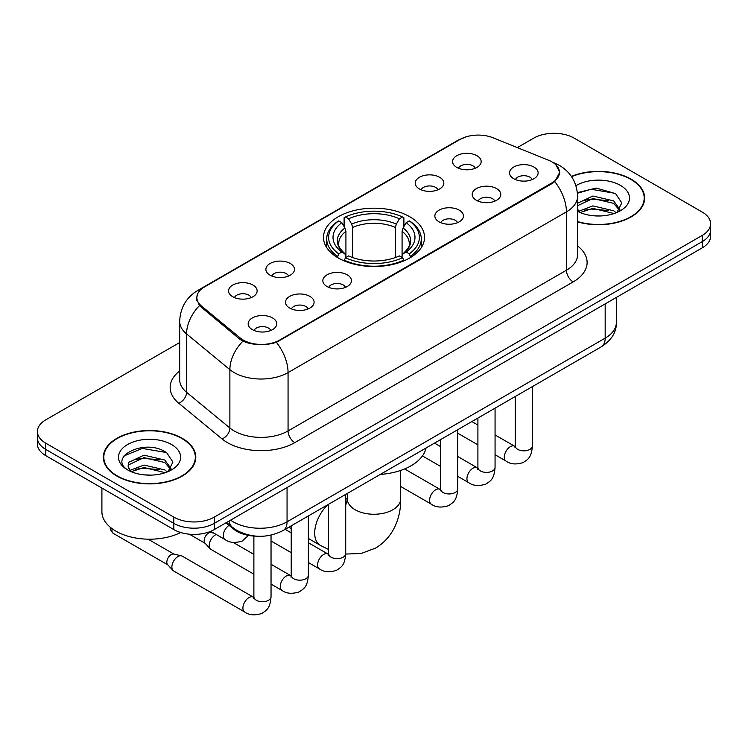 <?xml version="1.0" encoding="UTF-8"?>
<svg xmlns="http://www.w3.org/2000/svg" width="748" height="748" viewBox="0 0 748 748"><rect width="100%" height="100%" fill="white"/><g stroke="black" fill="none" stroke-linecap="round" stroke-linejoin="round"><path stroke-width="1.12" d="M409.717 216.733A50.518 29.163 0 0 0 354.664 210.412A50.518 29.163 0 0 0 323.482 237.359A50.518 29.163 0 0 0 338.283 257.976A50.518 29.163 0 0 0 393.336 264.306A50.518 29.163 0 0 0 424.518 237.359A50.518 29.163 0 0 0 409.717 216.733M419.422 188.954A14.296 8.256 180 0 1 416.589 186.617A14.296 8.256 180 0 1 421.32 176.36A14.296 8.256 180 0 1 439.646 177.276A14.296 8.256 180 0 1 442.479 186.617A14.296 8.256 180 0 1 419.422 188.954M437.907 189.805A8.574 4.955 0 0 0 435.598 187.393A8.574 4.955 0 0 0 427.145 186.14A8.574 4.955 0 0 0 421.171 189.805M270.075 275.18A14.296 8.256 180 0 1 267.232 272.842A14.296 8.256 180 0 1 271.973 262.585A14.296 8.256 180 0 1 290.289 263.502A14.296 8.256 180 0 1 293.132 272.842A14.296 8.256 180 0 1 270.075 275.18M288.55 276.031A8.574 4.955 0 0 0 286.25 273.618A8.574 4.955 0 0 0 277.798 272.366A8.574 4.955 0 0 0 271.814 276.031M232.731 296.732A14.296 8.256 180 0 1 229.898 294.403A14.296 8.256 180 0 1 234.638 284.137A14.296 8.256 180 0 1 252.955 285.063A14.296 8.256 180 0 1 255.788 294.403A14.296 8.256 180 0 1 232.731 296.732M251.216 297.592A8.574 4.955 0 0 0 248.906 295.18A8.574 4.955 0 0 0 240.463 293.927A8.574 4.955 0 0 0 234.479 297.592M456.766 167.393A14.296 8.256 180 0 1 453.924 165.056A14.296 8.256 180 0 1 458.664 154.799A14.296 8.256 180 0 1 476.981 155.724A14.296 8.256 180 0 1 479.823 165.056A14.296 8.256 180 0 1 456.766 167.393M475.242 168.253A8.574 4.955 0 0 0 472.942 165.841A8.574 4.955 0 0 0 464.489 164.579A8.574 4.955 0 0 0 458.505 168.253M476.373 200.277A14.296 8.256 180 0 1 473.54 197.94A14.296 8.256 180 0 1 478.271 187.683A14.296 8.256 180 0 1 496.597 188.599A14.296 8.256 180 0 1 499.43 197.94A14.296 8.256 180 0 1 476.373 200.277M494.858 201.128A8.574 4.955 0 0 0 492.549 198.716A8.574 4.955 0 0 0 484.096 197.463A8.574 4.955 0 0 0 478.122 201.128M439.039 221.829A14.296 8.256 180 0 1 436.206 219.501A14.296 8.256 180 0 1 440.937 209.234A14.296 8.256 180 0 1 459.253 210.16A14.296 8.256 180 0 1 462.096 219.501A14.296 8.256 180 0 1 439.039 221.829M457.514 222.689A8.574 4.955 0 0 0 455.214 220.277A8.574 4.955 0 0 0 446.762 219.024A8.574 4.955 0 0 0 440.778 222.689M327.026 286.503A14.296 8.256 180 0 1 324.183 284.165A14.296 8.256 180 0 1 328.924 273.908A14.296 8.256 180 0 1 347.24 274.825A14.296 8.256 180 0 1 350.083 284.165A14.296 8.256 180 0 1 327.026 286.503M345.501 287.354A8.574 4.955 0 0 0 343.201 284.941A8.574 4.955 0 0 0 334.749 283.688A8.574 4.955 0 0 0 328.765 287.354M289.682 308.054A14.296 8.256 180 0 1 286.849 305.726A14.296 8.256 180 0 1 291.589 295.469A14.296 8.256 180 0 1 309.906 296.386A14.296 8.256 180 0 1 312.739 305.726A14.296 8.256 180 0 1 289.682 308.054M308.167 308.915A8.574 4.955 0 0 0 305.857 306.502A8.574 4.955 0 0 0 297.414 305.249A8.574 4.955 0 0 0 291.43 308.915M252.347 329.616A14.296 8.256 180 0 1 249.514 327.278A14.296 8.256 180 0 1 254.245 317.021A14.296 8.256 180 0 1 272.571 317.947A14.296 8.256 180 0 1 275.404 327.278A14.296 8.256 180 0 1 252.347 329.616M270.823 330.476A8.574 4.955 0 0 0 268.523 328.063A8.574 4.955 0 0 0 260.07 326.801A8.574 4.955 0 0 0 254.086 330.476M513.717 178.716A14.296 8.256 180 0 1 510.875 176.378A14.296 8.256 180 0 1 515.615 166.121A14.296 8.256 180 0 1 533.932 167.047A14.296 8.256 180 0 1 536.774 176.378A14.296 8.256 180 0 1 513.717 178.716M532.193 179.576A8.574 4.955 0 0 0 529.893 177.164A8.574 4.955 0 0 0 521.44 175.902A8.574 4.955 0 0 0 515.456 179.576M548.49 160.203A25.731 14.857 180 0 1 551.93 161.867A25.731 14.857 180 0 1 559.467 172.377A25.731 14.857 180 0 1 551.93 182.877L279.64 340.088A25.731 14.857 180 0 1 240.37 338.096L201.502 306.054A25.731 14.857 180 0 1 196.855 297.536A25.731 14.857 180 0 1 204.391 287.026L460.039 139.437A25.731 14.857 180 0 1 492.997 137.772L548.49 160.203M256.153 536.157A28.592 16.512 180 0 1 233.657 529.126L225.999 522.815M577.587 221.876A46.226 26.685 0 0 0 644.664 198.061A46.226 26.685 0 0 0 631.125 179.183A46.226 26.685 0 0 0 571.397 176.406M182.25 438.337A46.226 26.685 0 0 0 131.872 432.55A46.226 26.685 0 0 0 103.336 457.206A46.226 26.685 0 0 0 116.875 476.083A46.226 26.685 0 0 0 167.253 481.862A46.226 26.685 0 0 0 195.798 457.206A46.226 26.685 0 0 0 182.25 438.337M103.813 459.609A46.226 26.685 0 0 0 103.654 460.319M555.783 164.71L559.803 172.218L554.764 181.642L552.267 183.447L276.414 342.35C266.213 345.417 256.012 345.417 245.811 342.35L240.033 339.424L199.436 305.623L196.518 298.209L197.837 293.478M179.679 342.537L45.778 419.852A28.592 16.512 0 0 0 37.4 431.531L37.4 443.975A28.592 16.512 0 0 0 45.778 455.654L173.826 529.584L173.826 523.357A28.592 16.512 0 0 0 214.265 523.357L702.222 241.641A28.592 16.512 0 0 0 710.6 229.963A28.592 16.512 0 0 1 702.222 241.641L214.265 523.357A28.592 16.512 0 0 1 173.826 523.357L45.778 449.426L173.826 523.357L173.826 517.13A28.592 16.512 0 0 0 214.265 517.13L702.222 235.414A28.592 16.512 0 0 0 710.6 223.736A28.592 16.512 0 0 0 702.222 212.067L574.174 138.137A28.592 16.512 0 0 0 533.735 138.137L517.326 147.608M37.4 437.748A28.592 16.512 0 0 0 45.778 449.426A28.592 16.512 0 0 1 37.4 437.748M37.4 431.531A28.592 16.512 0 0 0 45.778 443.199L173.826 517.13M195.48 460.319A46.226 26.685 0 0 0 195.322 459.609M644.346 201.175A46.226 26.685 0 0 0 644.187 200.464M173.826 529.584A28.592 16.512 0 0 0 214.265 529.584L702.222 247.869A28.592 16.512 0 0 0 710.6 236.19L710.6 223.736M577.587 221.567A45.75 26.414 0 0 0 644.187 198.061A45.75 26.414 0 0 0 630.788 179.38A45.75 26.414 0 0 0 571.575 176.678M593.267 215.751L600.448 215.957M578.989 211.188L592.855 205.896L613.669 210.758L616.184 212.778M580.261 212.516L592.855 208.365L614.117 213.545M577.587 208.973A21.542 12.436 0 0 0 580.448 212.684M577.587 203.232L592.855 196.013L613.669 200.875L619.849 209.431M577.587 205.709L592.855 198.482L613.669 203.353L619.363 210.066M577.587 211.357A31.07 17.943 0 0 0 620.401 210.74A31.07 17.943 0 0 0 620.401 185.373A31.07 17.943 0 0 0 575.932 185.682M616.922 212.479L621.784 202.923L615.632 193.638L596.259 188.085L577.391 192.647M579.204 212.152L577.587 210.431M577.447 193.236L591.163 189.272L615.211 193.358M584.319 200.399L591.163 199.155L608.33 200.623M584.319 210.282L591.163 209.038L608.33 210.506M117.212 475.887A45.75 26.414 0 0 0 167.075 481.609A45.75 26.414 0 0 0 195.322 457.206A45.75 26.414 0 0 0 181.914 438.534A45.75 26.414 0 0 0 132.059 432.802A45.75 26.414 0 0 0 103.813 457.206A45.75 26.414 0 0 0 117.212 475.887M101.906 488.061L101.906 511.688A47.657 27.517 0 0 0 115.865 531.136A47.657 27.517 0 0 0 180.707 532.511M144.401 474.896L151.582 475.111M130.115 470.333L143.99 465.05L164.803 469.912L167.318 471.932M131.396 471.67L143.99 467.519L165.252 472.699M130.339 471.296L128.104 466.079A21.542 12.436 0 0 0 131.583 471.838M128.104 466.079L128.759 462.311L143.99 455.167L164.803 460.029L170.983 468.575M128.16 466.387L128.759 464.779L143.99 457.636L164.803 462.498L170.497 469.22M168.057 471.623L172.919 462.068L166.767 452.792C144.962 437.122 106.225 457.767 128.591 470.427L128.703 470.501M171.535 444.527A31.07 17.943 0 0 0 127.599 444.527A31.07 17.943 0 0 0 127.599 469.894A31.07 17.943 0 0 0 171.535 469.894A31.07 17.943 0 0 0 171.535 444.527M124.046 455.906L142.298 448.417L166.346 452.512M135.444 459.543L142.298 458.3L159.464 459.777M135.444 469.426L142.298 468.192L159.464 469.66M337.367 257.443L338.722 253.834A45.366 26.189 0 0 1 338.722 220.884L341.845 222.68A40.981 23.665 0 0 0 341.845 252.029L344.921 253.778L345.922 257.462M345.922 255.956L345.922 231.319L344.921 227.99L341.845 222.68M344.108 226.588L344.108 217.762L345.464 216.995A45.366 26.189 0 0 1 402.536 216.995L399.413 218.79A40.981 23.665 0 0 0 348.587 218.79L351.663 224.101L352.663 227.429L352.663 257.555M395.337 257.555L395.337 227.429L396.337 224.101L399.413 218.79M380.302 474.419A52.425 30.266 0 0 0 426.042 448.005M344.108 260.061A47.274 27.293 0 0 0 403.892 260.061L402.536 257.723A45.366 26.189 0 0 1 345.464 257.723L344.108 260.865M403.892 260.865L403.892 260.061M338.722 220.884L337.367 221.66A47.274 27.293 0 0 0 326.726 238.911A47.274 27.293 0 0 0 337.367 256.171M402.536 216.995L403.892 217.762L403.892 226.588M345.464 257.723L348.587 255.919A40.981 23.665 0 0 0 399.413 255.919L402.536 257.723M341.845 252.029L338.722 253.834M348.587 218.79L345.464 216.995M344.921 227.99A36.661 21.168 0 0 0 344.921 253.778L345.099 253.89C339.891 248.86 337.769 245.438 338.732 243.642A35.268 20.364 0 0 1 345.922 231.319M410.633 256.171A47.274 27.293 0 0 0 421.274 238.911A47.274 27.293 0 0 0 410.633 221.66L409.278 220.884A45.366 26.189 0 0 1 409.278 253.834L410.633 257.443M409.278 253.834L406.155 252.029A40.981 23.665 0 0 0 406.155 222.68L409.278 220.884M406.155 222.68L403.079 227.99L402.078 231.319L402.078 255.956L403.079 253.778L406.155 252.029M402.078 231.319A35.268 20.364 0 0 1 409.268 243.642C410.222 245.447 408.109 248.869 402.901 253.89L403.079 253.778A36.661 21.168 0 0 0 403.079 227.99M402.078 257.462L402.078 255.956M253.881 574.193L210.992 549.425A8.574 4.955 -60 0 1 210.3 548.873A8.574 4.955 -60 0 1 209.216 545.498A8.574 4.955 -60 0 1 215.284 534.998A8.574 4.955 -60 0 1 216.294 534.511M210.3 548.873L204.943 543.076A6.199 3.581 -60 0 1 204.157 540.636A6.199 3.581 -60 0 1 208.542 533.053A6.199 3.581 -60 0 1 211.039 532.511L213.975 533.174M271.038 535.129L271.038 596.782C270.065 608.881 266.578 610.172 261.781 613.482C254.694 615.669 249 615.174 244.69 611.995L173.648 570.986A8.574 4.955 -60 0 1 172.966 570.434A8.574 4.955 -60 0 1 171.872 567.059A8.574 4.955 -60 0 1 177.94 556.549A8.574 4.955 -60 0 1 181.409 555.801A8.574 4.955 -60 0 1 182.232 556.129L253.853 597.446M172.966 570.434L167.608 564.628A6.199 3.581 -60 0 1 166.823 562.197A6.199 3.581 -60 0 1 171.198 554.605A6.199 3.581 -60 0 1 173.704 554.072L181.409 555.801M201.502 306.054L201.502 307.662M240.37 338.096L240.37 339.686M279.64 340.088L279.64 340.845M551.93 182.877L551.93 183.643M233.657 528.275L233.657 529.126M577.587 245.952A47.657 27.517 180 0 1 573.155 281.912L294.806 442.62A9.528 5.507 60 0 1 288.064 430.942L566.423 270.234A38.129 22.01 0 0 0 577.587 254.675L577.587 196.303A38.129 22.01 180 0 1 566.423 211.871A33.361 19.261 -120 0 0 554.764 181.642M294.806 442.62A47.657 27.517 180 0 1 227.411 442.62A47.657 27.517 180 0 1 222.072 438.945L178.772 403.237A47.657 27.517 180 0 1 179.679 370.952M234.152 430.942A38.129 22.01 0 0 0 288.064 430.942L288.064 372.579A38.129 22.01 180 0 1 234.152 372.579A38.129 22.01 180 0 1 229.879 369.634L186.579 333.935A38.129 22.01 180 0 1 179.679 321.303L179.679 379.675A38.129 22.01 0 0 0 186.579 392.298L229.879 428.006A38.129 22.01 0 0 0 234.152 430.942M577.587 196.303C576.942 182.596 570.911 172.321 559.513 165.467L554.698 163.12A33.361 15.624 112 0 0 553.277 162.709M276.414 342.35A33.361 19.261 60 0 1 288.064 372.579L566.423 211.871L566.423 270.234A9.528 5.507 60 0 0 573.155 281.912M201.352 289.149A33.361 19.261 -120 0 0 197.762 290.467C186.355 297.321 180.333 307.596 179.679 321.303M197.762 290.467L457.57 140.474A33.361 19.261 60 0 1 460.095 139.399M199.436 305.623A33.361 22.309 129.5 0 0 186.579 333.935L186.579 392.298A9.528 6.377 -50.5 0 1 178.772 403.237M242.876 341.191A33.361 22.309 129.5 0 0 229.879 369.634L229.879 428.006A9.528 6.377 -50.5 0 1 222.072 438.945M214.265 517.13L214.265 529.584M702.222 235.414L702.222 247.869M45.778 443.199L45.778 455.654M230.58 520.169A38.129 22.01 0 0 0 233.142 521.805A38.129 22.01 0 0 0 287.054 521.805L605.169 338.143A38.129 22.01 0 0 0 616.343 322.575C616.614 332.037 611.584 340.134 601.224 346.866L283.109 530.528A19.065 11.005 60 0 0 287.054 521.805L287.054 487.556M605.169 303.894L605.169 338.143A19.065 11.005 60 0 1 601.224 346.866M229.038 521.057A19.065 12.753 129.5 0 0 232.357 527.256L226.569 522.487M400.685 470.417L400.685 498.841A26.685 15.409 180 0 1 392.868 509.743A26.685 15.409 180 0 1 355.132 509.743A26.685 15.409 180 0 1 347.315 498.841L346.595 503.965M345.716 498.505A26.685 15.409 -60 0 1 346.904 499.084L347.306 499.309M328.559 549.471L320.219 545.301A26.685 15.409 -60 0 1 327.914 504.657M395.337 227.429A35.268 20.364 0 0 0 352.663 227.429M396.337 224.101A36.661 21.168 0 0 0 351.663 224.101M532.398 386.604L532.398 445.883A8.574 4.955 180 0 1 529.5 449.604A8.574 4.955 180 0 1 517.756 449.389A8.574 4.955 180 0 1 515.25 445.883L514.97 447.743L515.737 447.108M532.398 445.883C531.426 457.982 527.938 459.281 523.151 462.582C516.064 464.77 510.37 464.274 506.059 461.095A8.574 4.955 -60 0 1 504.741 454.223A8.574 4.955 -60 0 1 510.342 446.668A8.574 4.955 -60 0 1 510.725 446.463A8.574 4.955 -60 0 1 514.633 446.238L515.222 446.547M495.064 408.156L495.064 467.444A8.574 4.955 180 0 1 492.156 471.156A8.574 4.955 180 0 1 480.422 470.95A8.574 4.955 180 0 1 477.907 467.444L477.635 469.295L478.402 468.659M495.064 467.444C494.091 479.543 490.604 480.833 485.807 484.134C478.72 486.331 473.026 485.835 468.716 482.656A8.574 4.955 -60 0 1 467.406 475.784A8.574 4.955 -60 0 1 473.007 468.22A8.574 4.955 -60 0 1 473.391 468.014A8.574 4.955 -60 0 1 477.299 467.799L477.879 468.108M457.729 429.717L457.729 489.005A8.574 4.955 180 0 1 454.821 492.717A8.574 4.955 180 0 1 443.078 492.502A8.574 4.955 180 0 1 440.572 489.005L440.291 490.856L441.058 490.22M457.729 489.005C456.748 501.095 453.26 502.394 448.473 505.695C441.385 507.883 435.691 507.396 431.381 504.208A8.574 4.955 -60 0 1 430.063 497.336A8.574 4.955 -60 0 1 435.673 489.781A8.574 4.955 -60 0 1 436.047 489.575A8.574 4.955 -60 0 1 439.955 489.351L440.544 489.66M345.716 494.381L345.716 553.67A8.574 4.955 180 0 1 342.808 557.391A8.574 4.955 180 0 1 331.065 557.176A8.574 4.955 180 0 1 328.559 553.67L328.279 555.521L329.045 554.894M345.716 553.67C344.735 565.769 341.247 567.059 336.46 570.359C329.372 572.557 323.678 572.061 319.368 568.882A8.574 4.955 -60 0 1 318.05 562.01A8.574 4.955 -60 0 1 323.65 554.455A8.574 4.955 -60 0 1 324.034 554.24A8.574 4.955 -60 0 1 327.942 554.025L328.531 554.333M308.372 515.942L308.372 575.231A8.574 4.955 180 0 1 305.464 578.943A8.574 4.955 180 0 1 293.73 578.728A8.574 4.955 180 0 1 291.215 575.231L290.944 577.082L291.711 576.446M308.372 575.231C307.4 587.33 303.912 588.62 299.116 591.92C292.038 594.118 286.334 593.622 282.024 590.443A8.574 4.955 -60 0 1 280.715 583.571A8.574 4.955 -60 0 1 286.316 576.007A8.574 4.955 -60 0 1 286.699 575.801A8.574 4.955 -60 0 1 290.607 575.586L291.187 575.895M271.038 596.782A8.574 4.955 180 0 1 268.13 600.504A8.574 4.955 180 0 1 256.396 600.289A8.574 4.955 180 0 1 253.881 596.782L253.6 598.643L254.367 598.007M244.69 611.995A8.574 4.955 -60 0 1 243.371 605.123A8.574 4.955 -60 0 1 248.981 597.568A8.574 4.955 -60 0 1 249.355 597.362A8.574 4.955 -60 0 1 253.263 597.138M167.823 564.871L113.238 533.352A6.199 3.581 -60 0 1 112.191 528.752M210.749 531.314L225.073 539.579A8.574 4.955 -60 0 1 223.708 532.903A8.574 4.955 -60 0 1 229.056 525.339M196.855 297.536L196.855 300.696M559.467 172.377L559.467 174.649M457.57 140.474L466.294 136.781M554.698 163.12L552.622 162.288M283.109 530.528C267.765 538.233 252.431 538.233 237.088 530.528L232.357 527.256M616.343 322.575L616.343 297.452M644.187 201.876L644.187 198.061M195.322 461.03L195.322 457.206M103.813 461.03L103.813 457.206M400.685 498.841C401.04 516.363 394.243 536.952 375.496 548.134L361.162 553.483L345.707 554.062M320.219 545.301L308.372 538.466M291.215 528.565L288.868 527.209M326.726 247.635L326.726 238.911M421.274 247.635L421.274 238.911M346.904 499.084L345.716 498.392M347.315 493.465L347.315 498.841M506.059 461.095L495.064 454.756M477.907 444.845L457.729 433.195M515.25 396.505L515.25 445.883M514.633 446.238L495.064 434.943M477.907 425.042L471.866 421.554M468.716 482.656L457.729 476.308M440.572 466.406L422.442 455.934M477.907 418.067L477.907 467.444M477.299 467.799L457.729 456.495M440.572 446.593L434.532 443.106M431.381 504.208L400.685 486.49M440.572 439.618L440.572 489.005M439.955 489.351L404.603 468.94M319.368 568.882L308.372 562.533M291.215 552.632L271.038 540.982M328.559 504.292L328.559 553.67M327.942 554.025L308.372 542.73M291.215 532.819L285.175 529.332M282.024 590.443L271.038 584.095M189.375 534.194L205.167 543.31M291.215 525.844L291.215 575.231M290.607 575.586L271.038 564.282M253.881 554.38L233.18 542.431M209.805 531.688L211.357 532.585M253.881 536.064L253.881 596.782M148.123 539.186L174.022 554.137M113.238 533.352L110.349 529.556L110.199 527.19M225.073 539.579C229.299 542.749 235.003 543.244 242.165 541.066L248.486 535.4"/></g></svg>
